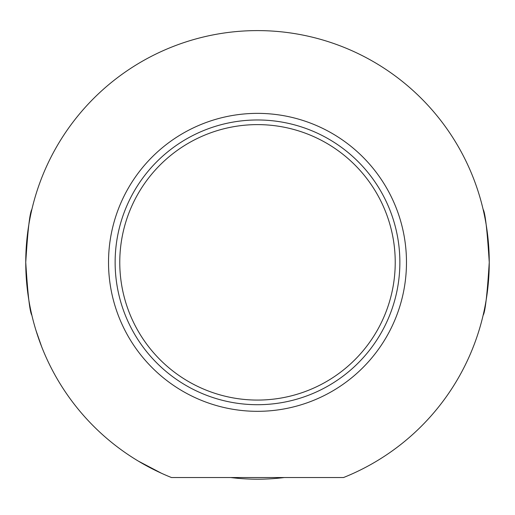 <?xml version="1.0" encoding="UTF-8"?>
<svg xmlns="http://www.w3.org/2000/svg" width="515" height="515" viewBox="0 0 515 515"><rect width="100%" height="100%" fill="white"/><g stroke="black" fill="none" stroke-linecap="round" stroke-linejoin="round"><path stroke-width="0.77" d="M41.676 346.769L35.908 330.212L41.676 346.769M138.316 461.099L161.491 473.272L138.316 461.099M257.5 400.071A137.724 137.724 0 0 1 138.226 193.479A137.724 137.724 0 0 1 376.774 193.479A137.724 137.724 0 0 1 257.5 400.071M343.518 477.54L171.482 477.54A231.75 231.75 0 0 1 73.059 122.029A231.75 231.75 0 0 1 441.941 122.029A231.75 231.75 0 0 1 343.518 477.54M489.25 262.347C487.229 230.173 485.182 212.515 483.115 209.373C485.182 212.515 487.229 230.173 489.25 262.347C487.229 294.516 485.182 312.174 483.115 315.315C485.182 312.174 487.229 294.516 489.25 262.347M25.75 262.347C27.771 230.173 29.819 212.515 31.885 209.373C29.819 212.515 27.771 230.173 25.75 262.347C27.771 294.516 29.819 312.174 31.885 315.315C29.819 312.174 27.771 294.516 25.75 262.347M257.5 404.706A142.359 142.359 0 0 0 380.791 191.162A142.359 142.359 0 0 0 134.209 191.162A142.359 142.359 0 0 0 257.5 404.706M284.241 477.54A216.854 216.854 0 0 1 230.759 477.54M257.5 411.324A148.983 148.983 0 0 1 128.48 187.853A148.983 148.983 0 0 1 386.52 187.853A148.983 148.983 0 0 1 257.5 411.324"/></g></svg>
